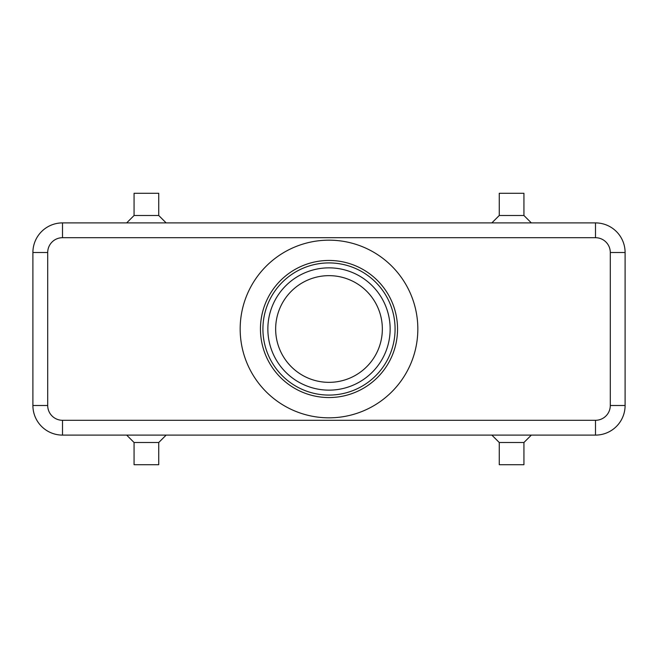 <?xml version="1.0" encoding="UTF-8"?>
<svg xmlns="http://www.w3.org/2000/svg" width="658" height="658" viewBox="0 0 658 658"><rect width="100%" height="100%" fill="white"/><g stroke="black" fill="none" stroke-linecap="round" stroke-linejoin="round"><path stroke-width="0.99" d="M62.51 222.898A29.61 29.61 0 0 0 32.9 252.507L32.9 405.493A29.61 29.61 0 0 0 62.51 435.103L595.49 435.103A29.61 29.61 0 0 0 625.1 405.493L625.1 252.507A29.61 29.61 0 0 0 595.49 222.898L62.51 222.898A29.61 29.61 0 0 0 41.569 231.567A29.61 29.61 0 0 1 62.51 222.898L62.51 237.703L595.49 237.703A14.805 14.805 0 0 1 610.295 252.507L610.295 405.493A14.805 14.805 0 0 1 595.49 420.298L62.51 420.298A14.805 14.805 0 0 1 47.705 405.493L32.9 405.493M523.933 442.505L523.933 464.712L499.257 464.712L499.257 442.505L523.933 442.505L531.335 435.103M158.743 442.505L134.067 442.505L134.067 464.712L158.743 464.712L158.743 442.505L166.145 435.103M499.257 215.495L523.933 215.495L523.933 193.287L499.257 193.287L499.257 215.495L491.855 222.898M134.067 215.495L134.067 193.287L158.743 193.287L158.743 215.495L134.067 215.495L126.665 222.898M329 382.347A53.347 53.347 0 0 1 275.653 329A53.347 53.347 0 0 1 329 275.653A53.347 53.347 0 0 1 382.347 329A53.347 53.347 0 0 1 329 382.347M329 395.08A66.08 66.08 0 0 1 262.92 329A66.08 66.08 0 0 1 329 262.92A66.08 66.08 0 0 1 395.08 329A66.08 66.08 0 0 1 329 395.08M329 397.547A68.547 68.547 0 0 1 260.453 329A68.547 68.547 0 0 1 329 260.453A68.547 68.547 0 0 1 397.547 329A68.547 68.547 0 0 1 329 397.547M329 240.17A88.83 88.83 0 0 1 417.83 329A88.83 88.83 0 0 1 329 417.83A88.83 88.83 0 0 1 240.17 329A88.83 88.83 0 0 1 329 240.17M610.295 252.507L625.1 252.507A29.61 29.61 0 0 0 595.49 222.898L595.49 237.703M329 267.855A61.145 61.145 0 0 0 267.855 329A61.145 61.145 0 0 0 329 390.145A61.145 61.145 0 0 0 390.145 329A61.145 61.145 0 0 0 329 267.855M41.569 426.433A29.61 29.61 0 0 0 62.51 435.103L62.51 420.298M595.49 420.298L595.49 435.103A29.61 29.61 0 0 0 616.431 426.433M625.1 405.493L610.295 405.493M47.705 405.493L47.705 252.507L32.9 252.507M47.705 252.507A14.805 14.805 0 0 1 62.51 237.703M158.743 215.495L166.145 222.898M531.335 222.898L523.933 215.495M126.665 435.103L134.067 442.505M499.257 442.505L491.855 435.103"/></g></svg>
